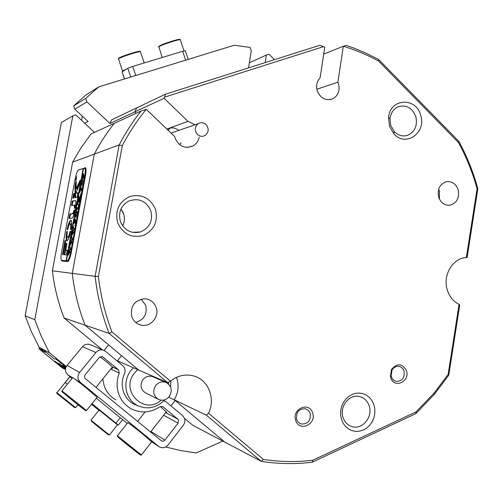 <?xml version="1.0" encoding="UTF-8"?>
<svg xmlns="http://www.w3.org/2000/svg" width="503" height="503" viewBox="0 0 503 503"><rect width="100%" height="100%" fill="white"/><g stroke="black" fill="none" stroke-linecap="round" stroke-linejoin="round"><path stroke-width="0.75" d="M44.427 350.924L54.714 359.261L44.427 350.924M55.412 358.62L65.906 367.115L55.412 358.62M168.744 397.188L174.258 399.822C178.301 392.849 179.143 385.638 176.773 378.193L176.471 377.357C179.206 385.034 178.464 392.522 174.258 399.822L224.866 442.181L192.888 425.349L184.494 418.351M102.065 349.629L64.139 318.015L85.076 325.177L82.674 318.707C77.525 304.07 74.06 288.967 72.269 273.393L52.406 270.821L72.633 162.123L81.209 147.549L91.03 133.961L140.985 111.069C132.729 121.55 125.454 132.83 119.142 144.927L94.287 154.119C100.059 143.122 106.737 132.849 114.3 123.298C106.737 132.849 100.059 143.122 94.287 154.119L72.269 273.393L95.111 276.342L119.142 144.927L122.286 145.65L98.393 276.48C100.625 295.676 105.152 314.161 111.974 331.942L170.423 381.161C177.622 375.521 185.393 373.792 193.724 375.961C208.431 379.809 215.888 398.797 208.475 413.208L263.327 459.402C279.964 461.968 296.481 462.232 312.897 460.201L416.075 411.875L434.114 393.076L448.129 374.446L459.057 304.34L459.723 305L448.802 375.093L448.129 374.446M64.139 318.015L61.938 312.118C57.216 298.776 54.041 285.012 52.406 270.821M66.321 366.605L49.457 352.804L40.963 335.57L34.782 319.707L72.841 115.86L75.79 114.929L94.482 132.377M72.841 115.86L61.391 122.455L25.15 315.802L31.029 330.848L39.108 347.202L49.457 352.804M265.213 62.592L266.389 55.028L268.973 54.217L274.493 59.65M266.389 55.028L249.381 62.762M248.576 67.861L251.261 50.784L250.186 47.483L234.291 45.226L98.701 86.881L85.755 98.418L73.696 105.882L74.834 109.176L88.063 121.544L84.724 123.266M109.899 123.493L134.817 111.899L136.231 113.25L134.817 111.899L136.728 107.875L111.66 119.808L109.899 123.493L86.95 101.895L85.755 98.418M72.633 162.123L94.287 154.119L72.269 273.393C74.337 291.319 78.606 308.578 85.076 325.177L138.721 370.076L167.694 382.645L109.138 333.407L85.076 325.177L138.721 370.076L117.425 360.833M122.682 225.91C125.467 219.949 124.895 214.328 120.959 209.041L123.606 213.775C124.958 217.962 124.656 222.005 122.682 225.91M86.95 101.895L74.834 109.176M222.798 441.093L196.233 452.958L180.879 450.619L165.676 446.966M39.309 347.366L39.039 348.812L45.27 352.238L39.108 347.202M39.039 348.812L61.982 367.674L64.447 369.101L54.94 361.154L65.503 369.309M65.623 368.498L58.782 363.329L65.541 368.988M65.836 367.724L62.768 365.593L65.73 368.07M25.15 315.802L34.782 319.707M73.696 105.882L86.038 94.897L98.701 86.881M64.761 368.718L64.447 369.101M61.599 260.397L62.12 261.082L67.729 261.516C68.949 261.038 70.15 257.951 71.325 252.248L85.372 176.27C86.151 171.762 86.214 168.939 85.567 167.782L78.613 169.97M82.31 116.162L81.536 120.292M70.753 223.778L70.634 224.407M168.599 384.11L168.518 382.173M137.728 369.642L134.553 372.937C119.588 390.73 144.336 415.774 161.086 400.168M164.758 399.791C156.697 407.983 147.631 409.907 137.552 405.563C125.354 399.734 121.94 381.5 131.025 370.409L133.396 367.762M170.813 380.846L170.662 387.165M169.31 396.509C172.724 390.309 171.529 385.587 165.726 382.343C161.834 381.199 158.489 382.267 155.691 385.543C152.334 391.435 153.34 396.1 158.709 399.52C162.79 400.992 166.323 399.992 169.31 396.509M153.522 377.03L152.572 376.609C148.825 375.508 145.606 376.521 142.915 379.658C139.677 385.298 140.645 389.768 145.813 393.063L158.005 399.168M90.672 344.888L89.641 344.461C86.868 343.744 84.491 344.48 82.498 346.68L67.075 365.48C65.509 367.523 65.101 369.736 65.855 372.119L67.804 374.892L72.111 378.407M151.673 441.81L158.69 446.387L80.405 382.418L78.355 379.488C77.556 376.967 77.984 374.628 79.637 372.459L67.075 365.48M102.757 379.004L104.222 385.958C106.485 392.126 110.409 396.779 115.986 399.916M119.28 373.107C116.595 380.13 116.413 387.096 118.739 394.019C121.122 400.526 125.247 405.437 131.107 408.738C140.834 413.529 150.416 412.888 159.86 406.814L162.544 406.543L163.098 406.896L177.811 419.131L178.609 420.301L178.112 423.142L164.915 440.144L163.488 441.162L161.809 441.162L85.523 378.841C84.297 377.596 84.19 376.219 85.202 374.697L99.135 357.57L102.354 356.608L118.501 369.806L119.28 373.107L110.786 369.057M138.457 405.996L134.119 404.318C129.095 401.627 125.58 397.527 123.556 392.019C121.544 385.952 121.833 379.897 124.442 373.855C125.662 370.642 125.084 367.907 122.707 365.65L105.617 351.396L103.392 350.182C100.474 349.422 97.972 350.214 95.878 352.54L79.637 372.459M166.059 412.139L166.908 412.397L160.35 406.537M163.903 400.715L166.179 401.91L182.602 415.604L184.519 418.408C185.261 420.829 184.865 423.098 183.331 425.217L168.033 444.966C165.412 447.865 162.482 448.475 159.256 446.802L158.69 446.387M96.375 398.219L127.202 423.381M112.018 368.46L112.659 368.083L112.446 366.989C108.962 363.663 104.806 360.28 99.978 356.847M76.651 176.66L75.922 180.583L76.651 176.66M75.871 180.866L76.701 176.383L75.871 180.866M80.21 180.011L76.249 188.788L76.16 181.413L75.752 182.073L74.941 186.94L75.205 197.736L77.028 197.352L77.299 196.635L77.908 192.781L76.381 193.07L76.286 191.951L79.254 185.318L80.21 180.011M70.778 220.251C69.609 220.786 68.414 223.703 67.182 228.991L67.169 229.783L67.811 229.198C68.622 225.828 69.395 223.986 70.143 223.672L70.345 223.741C70.822 224.319 70.866 226.073 70.477 229.01L70.489 229.55L70.923 229.531L71.219 228.702C71.866 224.074 71.828 221.295 71.093 220.358L70.778 220.251M71.156 220.421C70.011 221.295 68.873 224.187 67.748 229.098L67.672 229.632M70.64 223.797L70.91 223.848C71.388 224.426 71.432 226.187 71.049 229.117L71.017 229.418M77.443 204.658L77.651 203.086L77.625 203.985L78.543 203.96L78.437 206.481L77.663 209.103L76.733 209.405L76.293 210.411L76.827 207.519L76.808 208.424L77.544 208.343L78.386 206.45L78.468 204.432L77.443 204.658M78.814 197.83L78.852 199.911L80.493 195.271L79.908 198.44L78.764 200.829L79.386 200.647L79.669 199.722L79.128 202.634L79.046 201.709L77.965 201.973L77.682 202.898L78.217 200.005L78.179 200.904L78.738 200.835L78.694 198.364L78.424 198.886L78.896 196.371L78.814 197.83M80.782 193.812L80.549 194.422L80.782 193.812M79.902 192.53L80.983 186.657L80.273 189.216L81.411 188.946L81.851 187.915L81.316 190.813L81.354 189.933L80.096 190.178L79.902 192.53M81.505 185.972L81.398 182.734L82.75 179.231L82.888 182.413L81.505 185.972M66.698 260.812L67.031 260.875L66.453 260.768L83.567 168.36L85.843 168.436M66.453 260.768L67.257 260.824C68.402 260.378 69.521 257.479 70.621 252.135L84.674 176.182C85.397 171.957 85.46 169.31 84.856 168.228M83.492 173.554L83.24 176.811L83.882 176.496L84.127 175.641L83.586 178.54L83.498 177.647L82.36 178.1L82.115 178.955L83.58 173.573M75.664 217.566L75.569 214.209L76.909 210.788L77.028 214.089L75.664 217.566M75.054 218.774L74.243 221.792L74.853 221.735L75.085 219.427L75.544 219.377L74.916 221.729L75.507 221.603L75.79 220.685L75.249 223.602L75.173 222.653L74.104 222.823L73.828 223.734L74.758 218.711M75.016 224.96L74.771 225.545L75.016 224.96M72.992 228.463L73.369 226.419L74.211 229.324L73.048 231.11L73.664 232.292L71.571 235.901L72.048 233.335L72.055 234.008L73.325 232.323L72.828 231.399L72.149 232.782L72.652 230.091L72.646 230.814L73.891 229.192L73.243 227.702L72.992 228.463M71.181 238.24L71.558 236.19L72.388 239.158L71.231 240.912L71.841 242.132L69.76 245.684L70.238 243.112L70.238 243.792L71.508 242.15L71.017 241.195L70.338 242.559L70.841 239.862L70.835 240.597L72.074 239.013L71.432 237.479L71.181 238.24M69.37 248.029L69.747 245.973L70.571 249.01L69.414 250.727L70.018 251.984L67.949 255.48L68.427 252.908L68.427 253.594L69.684 251.99L69.2 251.003L68.527 252.355L69.03 249.651L69.024 250.393L70.25 248.853L69.615 247.269L69.37 248.029M83.529 168.549L83.196 168.48L66.113 260.743L61.662 260.409L68.175 261.315M83.196 168.48L78.424 170.033C77.273 170.888 76.179 173.862 75.136 178.961L61.605 251.833C60.8 256.593 60.769 259.435 61.511 260.359L61.662 260.409M65.66 241.226L65.673 240.535L65.038 240.541L64.774 241.239L62.573 254.713L63.02 254.738L63.284 254.053L65.66 241.226M65.78 250.243L66.93 243.364L66.289 243.364L66.025 244.062L64.158 254.788L66.365 254.902L67.239 250.287L65.78 250.243L67.27 250.368M74.381 205.029L74.444 208.343L75.123 208.229L75.4 207.494C76.028 203.734 76.066 201.42 75.507 200.559L72.369 201.03L72.105 201.728L71.508 205.526L74.381 205.029M67.289 232.002L67.276 231.462L66.855 231.481L66.572 232.292C65.906 237.001 65.95 239.805 66.723 240.711C67.88 240.918 69.175 238.032 70.596 232.065L70.627 231.261L69.948 231.845C69.012 235.656 68.175 237.473 67.433 237.309C66.937 236.743 66.893 234.97 67.289 232.002M72.878 197.566L72.866 198.207L73.991 197.987L74.859 193.473L73.727 193.712L73.463 194.422L72.878 197.566L73.438 197.679L73.388 198.107M73.884 210.751L72.797 213.593L69.967 213.982L69.703 214.693L69.106 218.491L71.948 218.164C72.929 217.629 73.884 215.121 74.815 210.65L74.828 209.965L74.155 210.053L73.884 210.751L74.457 210.864L73.363 213.706L70.527 214.096L69.634 218.44M76.544 177.829L76.324 179.496L75.859 179.628L76.626 177.848M66.692 260.843L66.113 260.743M74.872 210.147L74.457 210.864M74.89 193.693L74.287 193.825L74.023 194.535L73.438 197.679M70.665 231.499L70.521 231.952C69.584 235.762 68.741 237.579 67.999 237.416L67.672 237.353M67.314 231.72L67.132 232.399C66.49 236.875 66.515 239.654 67.195 240.73M74.916 205.149L75.041 207.695L74.475 207.582M75.563 200.628L72.929 201.137L72.036 205.444M75.041 207.695L74.972 208.255M66.968 243.471L64.692 254.82M77.94 193.001L76.959 193.196M76.179 182.916L75.5 187.053L75.639 197.641M80.096 181.545L76.814 188.908L76.249 188.788M65.711 240.648L63.07 254.7M76.418 178.98L76.242 178.194L76.01 178.999L76.418 178.986M76.399 179.081L76.01 178.999M83.888 176.911L83.24 176.811M82.92 177.817L83.052 177.113M83.548 174.767L83.661 174.415M83.624 174.774L83.291 174.704L82.555 177.012L83.762 176.918M82.555 177.012L83.184 176.83L83.624 174.78M83.756 176.949L83.184 176.83M81.788 185.758L81.731 185.117L81.159 184.997M82.655 180.363L83.064 179.571M81.876 181.231L81.31 184.255L81.719 184.815L82.825 182.438L82.832 180.445L81.876 181.231M82.215 184.922L81.719 184.815M80.656 190.046L80.794 189.323M81.624 189.147L80.273 189.216M79.443 200.923L78.298 200.917M78.481 201.816L78.631 200.993M78.279 200.923L78.877 201.037M77.996 204.425L78.059 204.073M77.72 204.004L78.613 204.067M77.085 209.355L77.242 208.512M77.481 208.556L77.952 208.481M77.971 208.424L77.544 208.343M75.959 217.34L75.896 216.623L75.324 216.51M76.796 211.945L77.198 211.128M77.022 214.121L77.255 212.071M76.28 216.479L75.871 216.403L76.965 214.108M76.946 212.008L76.041 212.725L75.613 214.297L75.871 216.403M74.853 221.735L74.243 221.792M75.519 219.515L75.085 219.427M75.576 221.829L74.916 221.729M74.614 222.71L74.765 221.892M72.577 234.102L72.055 234.008M72.753 233.864L72.269 233.776M73.645 232.386L73.325 232.323M73.237 231.481L72.828 231.399M73.187 230.921L72.646 230.814M70.778 243.892L70.238 243.792M70.948 243.659L70.458 243.565M71.828 242.213L71.508 242.15M71.407 241.27L71.017 241.195M71.388 240.698L70.835 240.597M68.98 253.694L68.427 253.594M69.144 253.468L68.641 253.374M70.005 252.047L69.684 251.99M69.584 251.072L69.2 251.003M69.59 250.494L69.024 250.393M206.155 124.706C203.627 122.436 200.955 122.103 198.125 123.7C194.63 126.85 194.359 130.39 197.321 134.332C199.748 136.52 202.344 136.891 205.111 135.458C208.808 132.358 209.154 128.774 206.155 124.706M171.636 132.893L170.976 132.987M168.184 130.308L170.328 127.995C173.447 127.573 176.283 128.372 178.829 130.396M167.021 129.202L170.328 127.995M181.181 142.802L179.533 144.6M97.079 397.345L85.931 387.668C77.701 381.085 73.281 377.772 72.671 377.722L61.963 390.837M74.299 401.344L68.106 396.628L79.153 405.512L74.299 401.344M151.623 441.879L142.72 434.051C133.32 426.506 128.315 422.74 127.705 422.746L117.425 435.749M130.547 446.865L123.015 441.056L130.547 446.865M67.484 384.078L65.22 382.531L56.94 392.661M61.379 396.911L70.495 404.286L61.379 396.911M117.482 424.84L99.072 410.083L90.993 420.168M95.425 424.406L104.316 431.599L95.425 424.406M91.615 404.135L97.701 408.738L91.86 403.821M69.974 376.665L65.05 382.733M91.999 403.658L115.96 423.142L120.267 417.716M122.6 419.628L118.255 425.104L117.036 424.318M98.89 410.316L91.483 404.299M118.255 425.104L115.96 423.142M123.21 71.181L122.537 71.2L122.606 70.854L126.662 68.993M185.638 60.171L182.677 51.268L132.691 66.446L135.753 75.494M130.73 77.041L127.762 68.289L122.141 71.854L124.543 78.94M124.423 78.977L122.141 71.854M127.762 68.289L132.691 66.446M182.677 51.268L185.33 50.74M166.87 129.051L187.965 121.374L195.07 124.763M199.169 137.281C198.389 141.073 196.396 143.927 193.202 145.851C185.167 149.095 179.15 146.568 175.145 138.281L174.679 136.533L146.241 109.314L140.985 111.069M316.821 89.238L337.897 82.234L343.323 46.251L346.177 45.402L353.351 47.904L365.059 52.708L378.633 59.492L458.837 141.324C465.891 154.364 471.613 168.021 475.989 182.293L477.85 188.694L467.111 257.593L466.533 257.58M323.75 46.565L164.619 97.136L164.079 98.286L134.817 111.899L136.728 107.875L165.424 94.212L319.814 45.289L324.762 47.169L320.09 77.915C316.789 81.492 315.84 85.824 317.242 90.911C320.625 98.519 325.856 101.128 332.929 98.739C338.261 95.495 340.116 90.521 338.513 83.825L337.897 82.234M467.111 257.593L465.891 257.637C452.48 258.133 442.401 275.763 447.4 290.306C449.594 296.896 453.48 301.574 459.057 304.34M390.743 377.671L390.403 376.275L391.485 369.51C397.131 362.883 402.117 363.241 406.443 370.592C410.423 381.607 394.019 389.102 390.743 377.671M404.035 371.069C403.079 368.41 401.344 366.844 398.822 366.373C395.918 366.115 393.642 367.391 391.988 370.202L391.114 375.647L391.391 376.766C392.309 379.35 393.987 380.903 396.414 381.425C402.331 381.098 404.865 377.646 404.035 371.069M295.758 420.508C291.495 409.033 309.207 401.155 312.602 412.913C316.859 424.262 299.26 432.303 295.758 420.508M310.206 413.359L308.44 410.454L305.635 408.782C298.876 408.574 295.877 412.139 296.644 419.471L298.323 422.275L300.97 423.96C307.861 424.369 310.936 420.835 310.206 413.359M466.344 257.605L477.089 188.688L475.398 182.91C471.091 168.876 465.476 155.446 458.56 142.613L378.621 61.102C367.372 54.934 355.608 49.986 343.323 46.251L323.706 54.11M458.837 141.324L458.56 142.613M117.677 222.76C114.835 210.474 118.941 201.703 130 196.447C141.84 193.737 150.34 198.025 155.49 209.311C158.3 221.395 154.264 230.116 143.386 235.454C131.579 238.365 123.009 234.134 117.677 222.76M150.806 210.719C146.159 200.867 138.784 197.648 128.68 201.068C120.865 205.677 118.111 212.499 120.412 221.527C124.442 230.437 131.094 233.92 140.368 231.971C149.674 227.928 153.151 220.842 150.806 210.719M341.562 419.672L340.669 415.522L340.644 411.203L341.487 406.933L343.153 402.934L345.561 399.413L348.579 396.54L352.056 394.459L355.81 393.277L359.658 393.044L363.411 393.774L366.869 395.421L369.868 397.904L372.27 401.092L373.943 404.827L374.817 408.933L374.842 413.196L374.018 417.415L372.39 421.376L370.032 424.89L367.064 427.77L363.625 429.883L359.884 431.115L356.036 431.398L352.263 430.719L348.768 429.109L345.718 426.645L343.272 423.444L341.562 419.672M369.139 405.72C367.397 400.816 364.197 397.747 359.551 396.527C349.396 393.698 339.072 406.833 343.096 417.647C344.712 422.206 347.63 425.186 351.849 426.582C362.235 430.235 373.264 416.817 369.139 405.72M389.441 126.09L388.567 117.645C389.68 98.481 415.799 96.607 420.583 115.011C426.909 132.566 405.607 147.725 393.805 133.729L389.441 126.09M415.78 116.482C412.177 107.805 406.349 104.555 398.282 106.73C393.553 108.881 390.8 112.842 390.032 118.614L390.737 125.392L394.239 131.528C398.181 135.521 402.626 136.791 407.568 135.345C415 131.83 417.742 125.543 415.78 116.482M458.139 189.637C455.819 183.652 451.851 181.017 446.23 181.74C439.653 184.205 437.138 189.367 438.679 197.22C440.917 203.023 444.753 205.67 450.185 205.167C457.02 202.872 459.667 197.698 458.139 189.637M439.446 199.138L439.465 191.322L438.641 189.298M156.137 307.371C153.968 301.957 150.026 299.09 144.298 298.776C134.219 300.486 130.063 306.509 131.836 316.846C133.723 321.669 137.162 324.485 142.142 325.309C151.34 326.805 159.552 316.205 156.137 307.371M135.659 322.454C144.141 319.782 147.473 314.035 145.669 305.227L141.18 299.172M146.241 109.314C137.118 120.456 129.133 132.572 122.286 145.65M164.079 98.286L187.965 121.374M165.424 94.212L164.619 97.136M174.258 399.822L206.368 415.17L261.302 461.358L224.866 442.181L174.258 399.822M208.475 413.208L206.368 415.17M263.327 459.402L261.302 461.358C278.423 464.043 295.424 464.313 312.306 462.182L312.897 460.201M167.694 382.645L170.423 381.161M98.393 276.48L95.111 276.342C97.381 296.11 102.052 315.13 109.138 333.407L111.974 331.942M448.802 375.093L434.334 394.39L415.874 413.604L312.306 462.182M416.075 411.875L415.874 413.604M477.089 188.688L477.85 188.694M378.621 61.102L378.633 59.492M79.512 169.681L79.09 169.593M85.497 167.706L85.101 167.625M163.613 415.264L178.112 423.142M80.405 382.418L75.11 379.256M72.627 377.772L67.804 374.892M164.915 440.144L150.938 431.473M177.811 419.131L165.644 412.661M162.123 406.393L163.098 406.896M118.501 369.806L112.446 366.989L95.972 387.404M101.839 356.482L103.197 357.086M82.498 346.68L95.878 352.54M76.167 182.161L75.752 182.073M67.748 229.098L67.182 228.991M71.049 229.117L70.477 229.01M84.674 176.182L85.365 176.327M67.257 260.824L68.433 261.038M70.621 252.135L71.319 252.267M73.363 213.706L72.797 213.593M74.727 210.166L74.155 210.053M69.684 217.937L69.118 217.824M70.263 214.806L69.703 214.693M70.527 214.096L69.967 213.982M74.023 194.535L73.463 194.422M74.287 193.825L73.727 193.712M70.521 231.952L69.948 231.845M70.665 231.374L70.187 231.279M67.132 232.399L66.572 232.292M67.314 231.569L66.855 231.481M74.953 205.142L74.463 205.048M72.08 204.991L71.52 204.878M72.665 201.841L72.105 201.728M72.929 201.137L72.369 201.03M64.736 254.191L64.164 254.09M66.591 244.169L66.025 244.062M66.861 243.471L66.289 243.364M77.016 193.209L76.45 193.095M75.613 197.371L75.054 197.258M75.5 187.053L74.941 186.94M75.62 185.915L75.06 185.802M63.158 253.11L62.592 253.003M65.34 241.339L64.774 241.239M65.604 240.648L65.038 240.541M78.305 204.117L77.732 204.004M73.369 230.67L72.878 230.575M71.571 240.459L71.068 240.365M69.772 250.261L69.251 250.167M74.689 401.495C58.926 389.045 58.379 388.825 73.048 400.834C87.893 412.793 90.163 413.931 74.689 401.495M86.485 410.505L85.906 410.756L73.042 400.834C59.348 389.498 61.957 392.114 61.944 390.869L86.485 410.505L97.136 397.269M131.824 447.745C117.08 435.837 111.848 432.297 126.36 443.992C140.475 455.397 146.687 459.729 131.824 447.745M117.406 436.51L117.388 435.793L141.425 454.957L151.705 441.772M57.392 393.686L74.438 407.474L57.392 393.686M75.639 407.669L74.45 407.487L59.14 395.264C56.839 393.572 56.103 392.711 56.927 392.673L75.626 407.682L77.978 404.77M91.54 421.263L108.164 434.711L91.54 421.263M117.52 424.796L109.453 434.963L108.176 434.718L92.25 421.986L90.974 420.194L109.434 434.988M180.395 40.045L180.288 39.724C178.628 39.221 160.885 45.031 158.866 46.748L162.205 57.487M160.149 45.54C164.619 43.183 180.231 38.41 179.854 39.511M140.526 52.004L140.431 51.721C138.929 51.092 120.186 57.179 118.526 58.838L122.462 70.98M118.846 58.185C120.588 56.462 140.06 50.275 139.941 51.476M62.353 261.101L61.963 261.032M165.726 382.343L152.572 376.609M132.899 403.632L134.119 404.318M151.655 441.835L159.256 446.802M89.641 344.461L103.392 350.182M163.978 400.64L164.733 401.01M70.91 223.848L70.345 223.741M67.075 240.774L66.723 240.711M75.054 205.18L74.488 205.067M198.125 123.7L171.083 133.081M108.598 344.863L104.064 350.434M121.556 355.709L117.224 361.079M117.859 436.962L140.815 455.228L141.425 454.957M145.116 411.913L137.564 421.495M175.119 400.545L170.945 405.883M166.361 411.743L150.466 432.071M69.898 376.602L64.975 382.626M158.608 46.986L158.967 46.238C161.369 44.761 166.304 42.893 173.774 40.636C178.754 39.347 180.923 39.039 180.288 39.724L183.997 50.891M118.343 59.027L118.607 58.348C120.984 56.191 142.016 49.652 140.431 51.721L144.216 62.95M188.204 59.385L185.299 50.64M187.833 147.398L193.202 145.851M329.779 99.688L332.929 98.739M391.114 375.647L390.403 376.275M391.988 370.202L391.485 369.51M390.032 118.614L388.567 117.645M395.616 381.224L396.414 381.425M300.322 423.702L300.97 423.96M350.591 426.123L351.849 426.582M132.402 232.317L140.368 231.971M404.525 135.936L407.568 135.345M138.696 324.353L142.142 325.309M448.204 205.299L450.185 205.167M394.239 131.528L393.805 133.729M434.114 393.076L434.334 394.39"/></g></svg>
